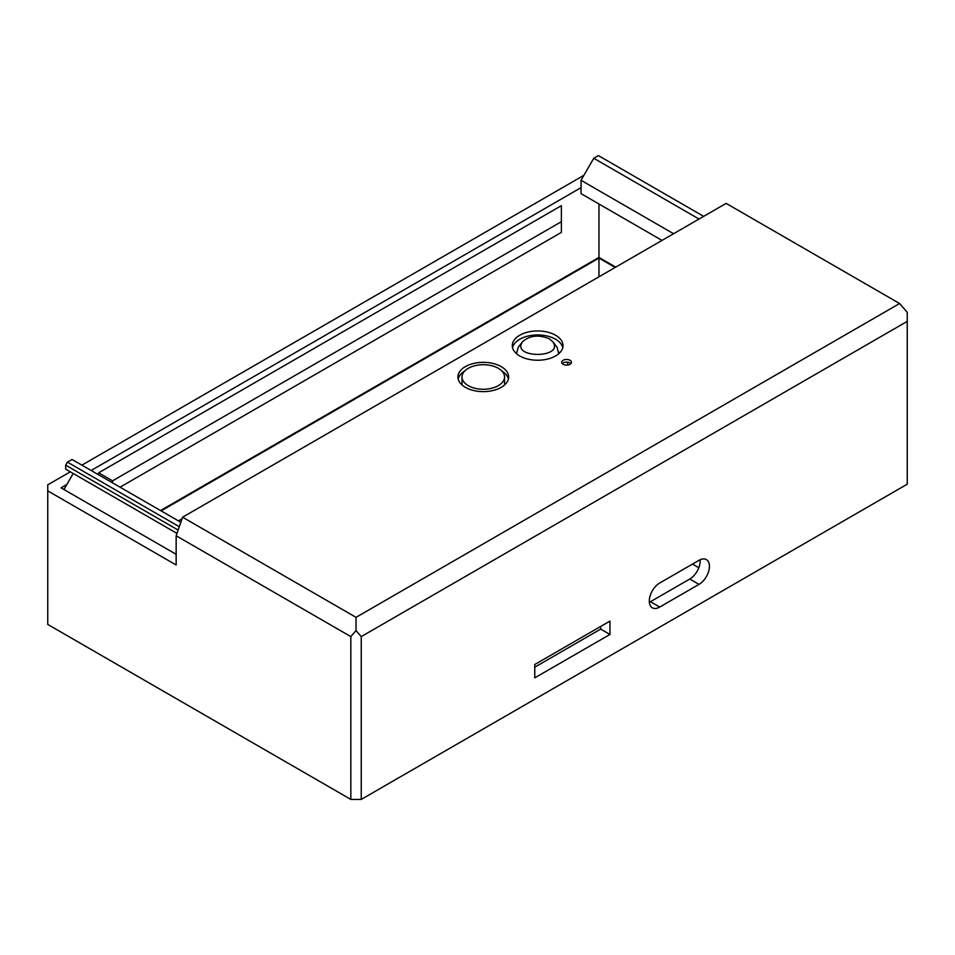 <?xml version="1.0" encoding="UTF-8"?>
<svg xmlns="http://www.w3.org/2000/svg" width="955" height="955" viewBox="0 0 955 955"><rect width="100%" height="100%" fill="white"/><g stroke="black" fill="none" stroke-linecap="round" stroke-linejoin="round"><path stroke-width="1.43" d="M178.119 530.061L65.68 465.145L65.68 469.156L176.973 533.403L73.201 473.489L63.949 489.521L61.048 487.85L66.838 484.507M176.15 554.306L63.949 489.521M47.75 490.858L47.75 624.427L350.831 799.419L361.241 799.419L361.241 636.603L356.036 630.587L356.036 617.348L182.584 517.204L176.15 535.755L176.15 564.99L47.75 490.858L47.75 484.842L70.312 471.818M81.879 465.145L583.923 175.29M91.131 470.481L581.034 187.646M180.829 522.266L72.043 459.462L67.411 462.136L65.68 465.145M182.584 517.204L726.146 203.379L899.598 303.523L356.036 617.348M615.736 267.125L598.964 257.432L598.964 204.012M601.853 205.671L662.006 240.409L581.034 193.65L581.034 180.292L593.759 158.255L598.391 155.581L703.656 216.367M598.964 257.432L160.536 510.555M98.652 474.826L98.652 472.821L561.373 205.671L561.373 232.387L120.055 487.181L561.373 232.387M176.15 535.755L350.831 636.603L350.831 799.419M179.277 526.718L67.411 462.136M356.036 630.587L350.831 636.603M563.104 364.297A4.906 2.829 180 0 1 561.671 362.291A4.906 2.829 180 0 1 566.578 359.462A4.906 2.829 180 0 1 571.484 362.291A4.906 2.829 180 0 1 568.452 364.906A4.906 2.829 180 0 1 563.104 364.297M361.241 799.419L907.25 484.185L907.25 312.345L899.598 303.523M615.151 267.46L598.964 258.101L161.12 510.889M98.652 472.821L112.535 480.843L561.373 221.703M112.535 482.836L112.535 480.843M361.241 636.603L907.25 321.369M562.244 363.628A4.906 2.829 180 0 1 566.578 362.124A4.906 2.829 180 0 1 570.899 363.628M673.573 233.724L581.034 180.292M699.024 219.029L593.759 158.255M598.964 258.101L598.964 276.807M181.999 518.875L178.466 520.917M659.69 607.07L699.024 584.365A14.719 8.5 120 0 0 708.646 571.388A14.719 8.5 120 0 0 706.39 559.582A14.719 8.5 120 0 0 699.024 560.322L659.69 583.028A14.719 8.5 120 0 0 650.08 596.004A14.719 8.5 120 0 0 652.337 607.798A14.719 8.5 120 0 0 659.69 607.07L650.439 601.722A14.719 8.5 -60 0 1 649.34 602.295M609.959 621.096L534.764 664.501L534.764 677.859L609.959 634.454L609.959 621.096M609.959 634.454L600.695 629.106L534.764 667.175M555.583 335.241A25.355 14.635 0 0 0 527.948 332.065A25.355 14.635 0 0 0 512.298 345.591A25.355 14.635 0 0 0 537.653 360.238A25.355 14.635 0 0 0 563.008 345.591A25.355 14.635 0 0 0 555.583 335.241M501.22 366.636A25.355 14.635 0 0 0 473.585 363.461A25.355 14.635 0 0 0 457.923 376.986A25.355 14.635 0 0 0 483.29 391.622A25.355 14.635 0 0 0 508.645 376.986A25.355 14.635 0 0 0 501.22 366.636M700.122 559.749A14.719 8.5 -60 0 1 696.314 572.57A14.719 8.5 -60 0 1 689.773 579.017L650.439 601.722M600.695 626.432L600.695 629.106M692.494 564.083L698.809 567.736M562.77 347.596A25.355 14.635 0 0 0 555.583 339.252A25.355 14.635 0 0 0 529.583 335.718A25.355 14.635 0 0 0 512.537 347.596M464.655 371.053A25.355 14.635 0 0 0 458.161 378.992M508.406 378.992A25.355 14.635 0 0 0 501.912 371.053M567.664 362.196L567.664 365.049M522.552 341.699C510.483 358.614 564.775 358.65 552.754 341.699L549.352 338.834C538.751 334.429 529.822 335.384 522.552 341.699L518.243 347.262L516.524 353.696M558.782 353.696L557.063 347.262L552.754 341.699M498.319 368.308A21.273 12.284 0 0 0 475.148 365.646A21.273 12.284 0 0 0 462.017 376.986A21.273 12.284 0 0 0 483.29 389.258A21.273 12.284 0 0 0 504.55 376.986A21.273 12.284 0 0 0 498.319 368.308M699.024 584.365L689.773 579.017M516.38 352.276L516.38 353.565M558.926 352.276L558.926 353.565M462.017 376.986L462.017 384.961M504.55 376.986L504.55 384.961"/></g></svg>
